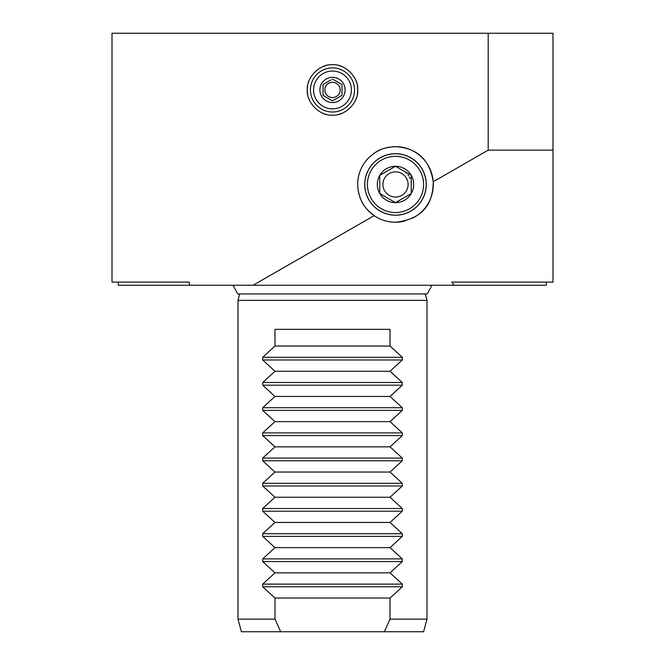 <?xml version="1.0" encoding="UTF-8"?>
<svg xmlns="http://www.w3.org/2000/svg" width="665" height="665" viewBox="0 0 665 665"><rect width="100%" height="100%" fill="white"/><g stroke="black" fill="none" stroke-linecap="round" stroke-linejoin="round"><path stroke-width="1" d="M332.5 112.003A22.053 22.053 0 0 0 354.553 89.95A22.053 22.053 0 0 0 332.5 67.897A22.053 22.053 0 0 0 310.447 89.95A22.053 22.053 0 0 0 332.5 112.003M332.5 108.852A18.903 18.903 0 0 0 351.403 89.95A18.903 18.903 0 0 0 332.5 71.047A18.903 18.903 0 0 0 313.597 89.95A18.903 18.903 0 0 0 332.5 108.852M332.5 102.551A12.602 12.602 0 0 1 319.898 89.95A12.602 12.602 0 0 1 332.5 77.348A12.602 12.602 0 0 1 345.102 89.95A12.602 12.602 0 0 1 332.5 102.551M338.876 114.33A25.204 25.204 0 0 0 341.777 113.383M355.933 99.226A25.204 25.204 0 0 0 356.457 97.755M357.28 94.538A25.204 25.204 0 0 0 357.28 85.361M356.457 82.144A25.204 25.204 0 0 0 355.933 80.673M341.777 66.517A25.204 25.204 0 0 0 338.876 65.569M326.124 65.569A25.204 25.204 0 0 0 323.223 66.517M309.067 80.673A25.204 25.204 0 0 0 308.543 82.144M307.72 85.361A25.204 25.204 0 0 0 307.72 94.538M308.543 97.755A25.204 25.204 0 0 0 309.067 99.226M323.223 113.383A25.204 25.204 0 0 0 326.124 114.33M332.5 64.746C344.969 63.632 358.817 77.473 357.704 89.95C358.817 102.427 344.969 116.267 332.5 115.153C320.031 116.267 306.183 102.427 307.297 89.95C306.183 77.473 320.031 63.632 332.5 64.746M552.997 150.149L552.997 33.25L112.003 33.25L112.003 282.101L189.326 282.101L189.326 285.252L253.074 285.252L374.179 215.66C360.771 205.194 360.713 198.868 358.435 191.861C357.221 185.178 357.537 178.976 359.399 173.249C361.112 167.48 364.353 162.185 369.133 157.364C374.96 152.875 378.634 147.713 395.5 146.649C417.279 148.079 429.848 159.775 433.206 181.744L488.193 150.149L552.997 150.149L552.997 282.101L451.851 282.101L454.012 285.252L546.331 285.252L546.331 282.101M488.193 33.25L488.193 150.149M366.332 208.494A37.797 37.797 0 0 0 395.5 222.251C420.637 219.425 433.206 205.917 433.206 181.744M374.179 215.66C380.505 219.974 387.612 222.176 395.5 222.251A37.797 37.797 0 0 0 404.802 221.088M412.242 218.336A37.797 37.797 0 0 0 423.538 209.799M424.004 209.275A37.797 37.797 0 0 0 392.167 146.799M389.457 147.14A37.797 37.797 0 0 0 385.043 148.129M381.427 149.367A37.797 37.797 0 0 0 379.117 150.39M378.335 150.772A37.797 37.797 0 0 0 373.223 153.906M371.311 155.402A37.797 37.797 0 0 0 369.316 157.189M369.133 157.364A37.797 37.797 0 0 0 365.808 161.055M363.115 164.953A37.797 37.797 0 0 0 357.77 182.193M357.778 186.931A37.797 37.797 0 0 0 358.435 191.861M358.485 192.102A37.797 37.797 0 0 0 359.117 194.704M359.856 197.031A37.797 37.797 0 0 0 362.292 202.517M362.708 203.249A37.797 37.797 0 0 0 364.054 205.427M395.5 153.69A30.765 30.765 0 0 1 426.265 184.446A30.765 30.765 0 0 1 395.5 215.211A30.765 30.765 0 0 1 364.736 184.446A30.765 30.765 0 0 1 395.5 153.69M395.5 215.128A30.681 30.681 0 0 0 426.182 184.446A30.681 30.681 0 0 0 395.5 153.773A30.681 30.681 0 0 0 364.819 184.446A30.681 30.681 0 0 0 395.5 215.128M395.5 212.542A28.088 28.088 0 0 0 423.588 184.446A28.088 28.088 0 0 0 395.5 156.358A28.088 28.088 0 0 0 367.413 184.446A28.088 28.088 0 0 0 395.5 212.542M387.629 170.814L395.5 166.267A18.188 18.188 0 0 1 411.253 193.54A18.188 18.188 0 0 1 379.748 193.54A18.188 18.188 0 0 1 395.5 166.267L379.748 175.361L379.748 193.54L395.5 202.634L411.253 193.54L411.253 175.361L395.5 166.267L411.253 175.361L411.253 193.54L409.848 194.355M403.372 198.087L395.5 202.634L379.748 193.54L379.748 175.361L381.153 174.546M411.153 182.709L411.045 181.919M410.089 178.519L409.441 177.114M408.726 175.893L407.986 174.845M406.539 173.216L405.916 172.634M405.891 172.617L405.426 172.218M189.326 285.252L118.303 285.252L118.303 282.101M253.074 285.252L454.012 285.252M262.7 357.305L274.969 346.041L274.969 329.35L390.031 329.35L390.031 346.041L402.3 357.305L262.7 357.305L262.7 359.981L402.3 359.981L390.031 371.245L402.3 382.508L262.7 382.508L262.7 385.185L402.3 385.185L390.031 396.448L402.3 407.712L262.7 407.712L262.7 410.38L402.3 410.38L390.031 421.643L402.3 432.907L262.7 432.907L262.7 435.583L402.3 435.583L390.031 446.847L402.3 458.11L262.7 458.11L262.7 460.779L402.3 460.779L390.031 472.042L402.3 483.305L262.7 483.305L262.7 485.982L402.3 485.982L390.031 497.245L402.3 508.509L262.7 508.509L262.7 511.186L402.3 511.186L390.031 522.449L402.3 533.712L262.7 533.712L262.7 536.381L402.3 536.381L390.031 547.644L402.3 558.908L262.7 558.908L262.7 561.584L402.3 561.584L390.031 572.848L402.3 584.111L262.7 584.111L262.7 586.779L402.3 586.779L390.031 598.043L390.031 619.148L384.295 631.75L280.705 631.75L274.969 619.148L238.004 619.148L238.004 300.372L239.724 293.947M238.004 300.372L426.996 300.372L425.276 293.947L427.254 293.947L431.934 285.252M390.031 619.148L426.996 619.148L426.996 300.372M274.969 619.148L274.969 598.043L262.7 586.779M262.7 584.111L274.969 572.848L262.7 561.584M262.7 558.908L274.969 547.644L262.7 536.381M262.7 533.712L274.969 522.449L262.7 511.186M262.7 508.509L274.969 497.245L262.7 485.982M262.7 483.305L274.969 472.042L262.7 460.779M262.7 458.11L274.969 446.847L262.7 435.583M262.7 432.907L274.969 421.643L262.7 410.38M262.7 407.712L274.969 396.448L262.7 385.185M262.7 382.508L274.969 371.245L262.7 359.981M402.3 359.981L402.3 357.305M402.3 385.185L402.3 382.508M402.3 410.38L402.3 407.712M402.3 435.583L402.3 432.907M402.3 460.779L402.3 458.11M402.3 485.982L402.3 483.305M402.3 511.186L402.3 508.509M402.3 536.381L402.3 533.712M402.3 561.584L402.3 558.908M402.3 586.779L402.3 584.111M426.996 619.148L423.622 631.75L384.295 631.75M280.705 631.75L241.378 631.75L238.004 619.148M390.031 598.043L274.969 598.043M390.031 572.848L274.969 572.848M390.031 547.644L274.969 547.644M390.031 522.449L274.969 522.449M390.031 497.245L274.969 497.245M390.031 472.042L274.969 472.042M390.031 446.847L274.969 446.847M390.031 421.643L274.969 421.643M390.031 396.448L274.969 396.448M390.031 371.245L274.969 371.245M390.031 346.041L274.969 346.041M395.5 171.853A12.602 12.602 0 0 1 408.102 184.446A12.602 12.602 0 0 1 395.5 197.048A12.602 12.602 0 0 1 382.899 184.446A12.602 12.602 0 0 1 395.5 171.853M331.095 79.85L323.049 84.497L323.049 95.403L332.5 100.864L341.951 95.403L341.951 84.497L332.5 79.035L341.951 84.497M341.951 95.403L337.945 97.722M333.905 100.049L332.5 100.864L323.049 95.403M332.5 82.31A7.639 7.639 0 0 1 340.139 89.95A7.639 7.639 0 0 1 332.5 97.589A7.639 7.639 0 0 1 324.861 89.95A7.639 7.639 0 0 1 332.5 82.31M323.049 84.497L327.055 82.177M233.066 285.252L237.746 293.947L427.254 293.947"/></g></svg>
